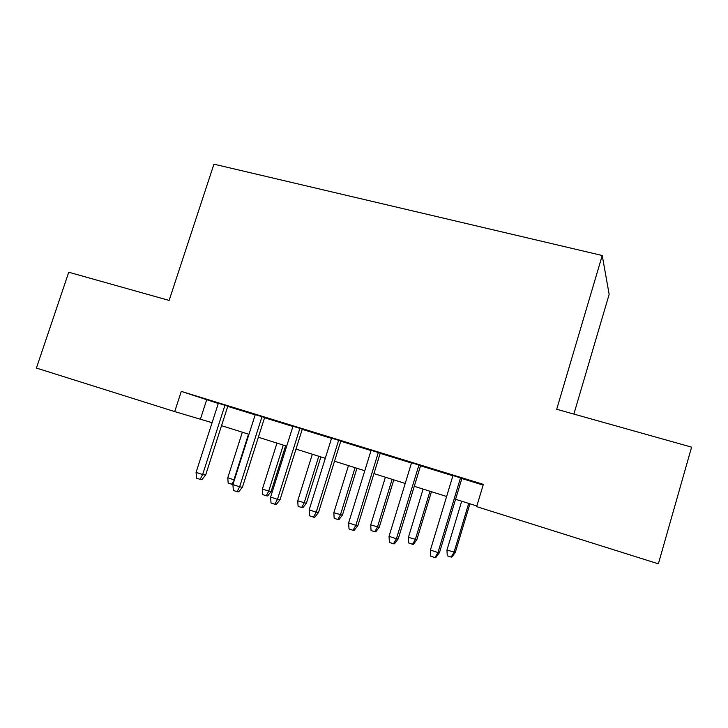 <?xml version="1.0" encoding="UTF-8"?>
<svg xmlns="http://www.w3.org/2000/svg" width="728" height="728" viewBox="0 0 728 728"><rect width="100%" height="100%" fill="white"/><g stroke="black" fill="none" stroke-linecap="round" stroke-linejoin="round"><path stroke-width="1.09" d="M573.873 414.077L609.154 294.349L602.229 255.501L213.941 164.164L169.124 300.427L68.741 272.236L36.4 368.059L174.711 411.593L212.085 422.695M227.8 406.179L218.355 403.267M264.628 417.526L255.246 414.632M302.293 429.12L292.984 426.253M340.831 440.995L331.595 438.147M380.253 453.135L371.107 450.323M420.611 465.565L411.548 462.781M602.229 255.501L556.702 409.263L691.6 447.138L658.367 563.836L476.658 506.633L483.337 484.375L181.29 391.382L218.282 403.485M227.728 406.397L255.182 414.851M264.564 417.745L292.92 426.481M302.229 429.347L331.522 438.374M340.759 441.223L371.034 450.55M380.18 453.371L411.475 463.008M420.538 465.802L452.889 475.766M461.852 478.533L483.128 485.085M461.925 478.296L452.962 475.53M181.29 391.382L174.711 411.593M221.53 425.671L248.967 434.298M258.349 437.246L286.696 446.164M295.996 449.094L325.289 458.303M334.516 461.206L364.783 470.734M373.937 473.61L405.223 483.456M414.278 486.304L446.619 496.478M455.582 499.29L476.858 505.987M206.634 399.899L200.446 419.037M460.551 477.741L437.974 552.543L439.512 552.525L435.817 557.566L434.944 557.593L437.974 552.543L430.412 550.04L452.998 475.42M439.512 552.525L461.952 478.178M434.944 557.593L430.749 556.192L430.412 550.04M455.319 552.37L451.906 557.038L451.16 557.066L447.265 555.773L446.956 550.068L455.319 552.37L469.915 503.803M451.16 557.066L453.99 552.388L468.714 503.421M446.956 550.068L461.679 501.21M418.964 464.937L396.414 538.765L398.234 538.847L394.512 543.807L393.484 543.78L396.414 538.765L389.034 536.327L411.584 462.662M398.234 538.847L420.638 465.456M393.484 543.78L389.398 542.415L389.034 536.327M378.351 452.425L355.837 525.316L357.912 525.498L354.181 530.375L353.007 530.293L355.837 525.316L348.63 522.932L371.144 450.204M357.912 525.498L380.289 453.025M353.007 530.293L349.012 528.965L348.63 522.932M338.675 440.203L316.198 512.184L318.527 512.448L314.778 517.253L313.468 517.126L316.198 512.184L309.163 509.855L331.631 438.038M318.527 512.448L340.859 440.877M313.468 517.126L309.564 515.824L309.163 509.855M299.909 428.264L277.477 499.353L280.043 499.699L276.276 504.431L274.838 504.249L277.477 499.353L270.598 497.069L293.02 426.144M280.043 499.699L302.329 429.01M274.838 504.249L271.025 502.984L270.598 497.069M416.853 539.694L413.431 544.289L412.549 544.271L408.736 543.006L408.417 537.355L416.853 539.694L431.44 491.7M412.549 544.271L415.288 539.621L429.993 491.245M408.417 537.355L423.123 489.08M379.233 527.29L375.794 531.813L374.784 531.749L371.053 530.512L370.716 524.915L379.233 527.29L393.793 479.861M374.784 531.749L377.441 527.136L392.128 479.333M370.716 524.915L385.394 477.213M342.415 515.151L338.957 519.61L337.828 519.501L334.179 518.29L333.824 512.749L342.415 515.151L356.957 468.268M337.828 519.501L340.404 514.923L355.064 467.676M333.824 512.749L348.475 465.601M306.379 503.266L302.912 507.662L301.665 507.516L298.098 506.333L297.716 500.837L306.379 503.266L320.893 456.92M301.665 507.516L304.158 502.966L318.791 456.265M297.716 500.837L312.348 454.236M262.016 416.598L239.63 486.805L242.424 487.232L238.648 491.891L237.082 491.673L239.63 486.805L232.905 484.584L255.282 414.523M242.424 487.232L264.664 417.417M237.082 491.673L233.351 490.435L232.905 484.584M271.098 491.637L267.622 495.968L266.266 495.777L262.772 494.621L262.371 489.18L271.098 491.637L285.585 445.818M266.266 495.777L268.678 491.264L283.292 445.099M262.371 489.18L276.977 443.106M224.97 405.187L202.639 474.547L205.642 475.056L201.856 479.643L200.173 479.379L202.639 474.547L196.069 472.372L218.391 403.157M205.642 475.056L227.837 406.069M200.173 479.379L196.533 478.16L196.069 472.372M232.933 484.502L228.183 483.155L227.773 477.768L233.943 479.807L248.521 434.161M231.604 484.293L234.407 479.879M227.773 477.768L242.342 432.214"/></g></svg>
